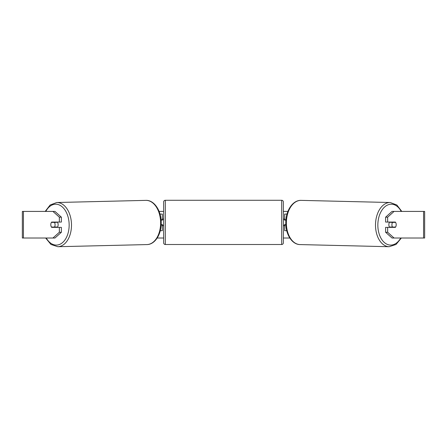 <?xml version="1.0" encoding="UTF-8"?>
<svg xmlns="http://www.w3.org/2000/svg" width="447" height="447" viewBox="0 0 447 447"><rect width="100%" height="100%" fill="white"/><g stroke="black" fill="none" stroke-linecap="round" stroke-linejoin="round"><path stroke-width="0.67" d="M286.996 214.079L284.678 214.079L284.678 219.734L285.935 219.734M286.728 230.702L284.678 230.702L284.678 224.718M284.678 220.064L284.678 219.734M285.851 225.053L284.678 225.053M389.739 227.378A3.325 2.134 -88.6 0 1 388.856 224.645A3.325 2.134 -88.6 0 1 389.689 222.058M395.612 222.394A3.325 2.134 -88.6 0 1 396.187 224.718A3.325 2.134 -88.6 0 1 395.545 227.048L392.494 227.048A3.325 2.134 -88.6 0 1 391.913 224.718A3.325 2.134 -88.6 0 1 392.555 222.394L395.595 222.394A3.325 2.134 -90 0 0 395.349 222.058L387.655 222.058L387.655 217.181L385.616 217.181L392.03 211.42L394.07 211.42L387.655 217.181M390.466 222.058A3.325 2.134 -88.6 0 0 390.265 222.338L392.555 222.394M393.125 222.058A3.325 2.134 -88.6 0 1 393.315 222.338L393.522 222.343M393.215 227.048A3.325 2.134 -88.6 0 1 392.952 227.378M390.488 227.378A3.325 2.134 -88.6 0 1 390.197 226.992L392.494 227.048M390.265 222.338L393.315 222.338M159.104 211.42L163.652 211.42M283.348 211.42L287.896 211.42M157.182 238.016L163.652 238.016M283.348 238.016L289.818 238.016M23.44 211.42L22.35 211.42L22.35 238.016L23.44 238.016L23.44 211.42L54.97 211.42L61.384 217.181L59.345 217.181L52.93 211.42M52.93 238.016L59.345 232.261L61.384 232.261L54.97 238.016L23.44 238.016M423.56 238.016L423.56 211.42L424.65 211.42L424.65 238.016L392.03 238.016L385.616 232.261L385.616 227.378L387.655 227.378L387.655 232.261L394.07 238.016M423.56 211.42L394.07 211.42M396.07 223.556A3.325 2.134 -90 0 1 395.349 227.378L387.655 227.378M387.655 222.058L385.616 222.058L385.616 217.181M385.616 232.261L387.655 232.261M393.31 227.378A3.325 2.134 90 0 0 393.556 227.048M393.556 222.394A3.325 2.134 90 0 0 393.31 222.058M53.444 222.394A3.325 2.134 90 0 1 53.69 222.058M53.69 227.378A3.325 2.134 90 0 1 53.444 227.048M61.384 232.261L61.384 227.378L59.345 227.378L59.345 232.261M59.345 217.181L59.345 222.058L61.384 222.058L61.384 217.181M50.93 223.556A3.325 2.134 -90 0 0 50.796 224.718A3.325 2.134 -90 0 0 51.651 227.378L59.345 227.378M59.345 222.058L51.651 222.058A3.325 2.134 -90 0 0 51.405 222.394L51.388 222.394A3.325 2.134 -91.4 0 0 50.813 224.718A3.325 2.134 -91.4 0 0 51.455 227.048L54.506 227.048A3.325 2.134 -91.4 0 0 55.087 224.718A3.325 2.134 -91.4 0 0 54.445 222.394L51.388 222.394M162.322 220.064L162.322 219.734L161.065 219.734M162.322 219.734L162.322 214.079L160.004 214.079M160.272 230.702L162.322 230.702L162.322 224.718M161.149 225.053L162.322 225.053M165.317 200.284A1.665 1.665 0 0 0 163.652 201.943L163.652 242.838A1.665 1.665 0 0 0 165.317 244.503L281.683 244.503A1.665 1.665 0 0 0 283.348 242.838L283.348 201.943A1.665 1.665 0 0 0 281.683 200.284L165.317 200.284L165.317 244.503M285.907 220.064L284.342 220.064L284.342 219.069L283.348 219.069M285.834 224.718L284.342 224.718L284.342 225.718L283.348 225.718M163.652 219.069L162.658 219.069L162.658 220.064L161.093 220.064M161.166 224.718L162.658 224.718L162.658 225.718L163.652 225.718M57.261 227.378A3.325 2.134 -91.4 0 0 58.144 224.645A3.325 2.134 -91.4 0 0 57.311 222.058M54.506 227.048L56.803 226.992A3.325 2.134 -91.4 0 1 56.512 227.378M53.785 227.048A3.325 2.134 -91.4 0 0 54.048 227.378M53.478 222.343L53.685 222.338A3.325 2.134 -91.4 0 1 53.875 222.058M54.445 222.394L56.735 222.338A3.325 2.134 -91.4 0 0 56.534 222.058M56.735 222.338L53.685 222.338M389.192 246.716L300.066 244.582A22.11 14.209 -88.6 0 1 286.382 222.477A22.11 14.209 -88.6 0 1 301.122 200.373L390.253 202.513A22.11 14.209 91.4 0 0 375.508 224.617A22.11 14.209 91.4 0 0 389.192 246.716L396.053 244.448L401.35 238.016M400.747 238.016A20.45 13.142 -88.6 0 1 386.135 243.805A20.45 13.142 -88.6 0 1 377.849 224.645A20.45 13.142 -88.6 0 1 386.739 205.452A20.45 13.142 -88.6 0 1 401.205 211.42M281.683 244.503L281.683 200.284M57.808 246.716L146.934 244.582A22.11 14.209 -91.4 0 0 160.618 222.477A22.11 14.209 -91.4 0 0 145.878 200.373L56.747 202.513A22.11 14.209 88.6 0 1 71.492 224.617A22.11 14.209 88.6 0 1 57.808 246.716L50.947 244.448L45.65 238.016M46.253 238.016A20.45 13.142 -91.4 0 0 60.865 243.805A20.45 13.142 -91.4 0 0 69.151 224.645A20.45 13.142 -91.4 0 0 60.261 205.452A20.45 13.142 -91.4 0 0 45.795 211.42M390.253 202.513L396.858 205.005L401.808 211.42M301.122 200.373C292.707 199.999 285.778 210.766 285.789 222.455C285.46 233.898 291.807 244.543 300.066 244.582M146.934 244.582C155.193 244.543 161.54 233.898 161.211 222.455C161.222 210.766 154.293 199.999 145.878 200.373M56.747 202.513L50.142 205.005L45.192 211.42"/></g></svg>
